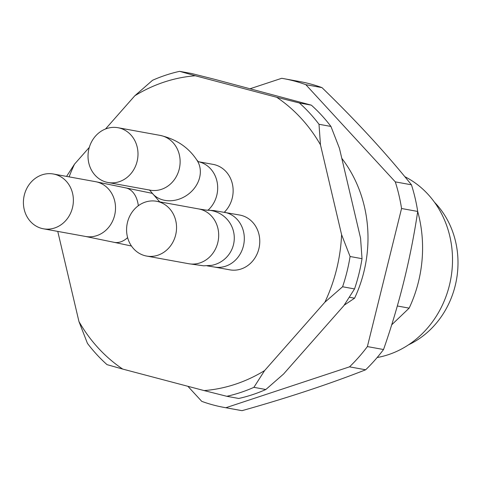 <?xml version="1.0" encoding="UTF-8"?>
<svg xmlns="http://www.w3.org/2000/svg" width="482" height="482" viewBox="0 0 482 482"><rect width="100%" height="100%" fill="white"/><g stroke="black" fill="none" stroke-linecap="round" stroke-linejoin="round"><path stroke-width="0.72" d="M341.798 158.343A127.29 113.758 100.3 0 1 354.577 298.207L349.378 297.261M105.516 128.989L134.815 95.767A158.313 141.485 100.3 0 1 195.3 75.764L276.698 97.274A158.313 141.485 100.3 0 1 320.47 144.823L341.593 234.68A158.313 141.485 100.3 0 1 324.874 302.232L264.6 370.586A158.313 141.485 100.3 0 1 204.109 390.583L122.717 369.079A158.313 141.485 100.3 0 1 78.946 321.524L57.822 231.667M69.113 176.87A158.313 141.485 100.3 0 1 74.541 164.115L89.315 147.359M207.14 265.847L214.351 267.028A27.842 24.883 100.3 0 0 243.627 245.043A27.842 24.883 100.3 0 0 226.022 212.616A27.842 24.883 100.3 0 0 224.317 212.237A27.842 24.883 -79.7 0 0 232.354 183.829A27.842 24.883 -79.7 0 0 213.134 164.386L198.271 161.681A27.842 24.883 100.3 0 1 217.081 181.835A27.842 24.883 100.3 0 1 208.14 210.098M214.351 267.028L229.8 269.836A27.842 24.883 -79.7 0 0 259.081 247.856A27.842 24.883 -79.7 0 0 241.47 215.43A27.842 24.883 -79.7 0 0 239.771 215.05L213.972 210.58L205.898 210.116M78.946 321.524L87.435 343.353A166.272 148.595 -79.7 0 0 107.034 364.645L122.717 369.079M265.841 389.51L253.9 387.335A166.272 148.595 -79.7 0 1 226.811 396.294L238.753 398.463A166.272 148.595 100.3 0 0 265.841 389.51L283.561 374.032L343.835 305.684L354.535 288.929L342.594 286.76A166.272 148.595 -79.7 0 0 350.083 256.508L362.024 258.677A166.272 148.595 100.3 0 1 354.535 288.929M311.336 105.154L299.4 102.985A166.272 148.595 -79.7 0 1 319 124.278L330.941 126.447A166.272 148.595 100.3 0 0 311.336 105.154L214.261 79.217L191.565 73.505L179.623 71.336A166.272 148.595 -79.7 0 0 152.535 80.289L134.815 95.767M330.941 126.447L339.43 148.275L360.554 238.132L362.024 258.677M66.564 176.406L74.541 164.115M179.623 71.336L195.3 75.764M276.698 97.274L299.4 102.985M319 124.278L320.47 144.823M341.593 234.68L350.083 256.508M342.594 286.76L324.874 302.232M264.6 370.586L253.9 387.335M226.811 396.294L204.109 390.583M408.567 344.793A85.916 76.789 -79.7 0 0 434.499 202.265M377.159 357.524A95.466 85.32 -79.7 0 0 451.297 275.867A95.466 85.32 -79.7 0 0 404.79 176.665M391.673 324.844L409.158 308.137A127.29 113.758 -79.7 0 0 417.701 211.471M409.158 308.137L397.319 305.986M344.16 305.202L354.577 298.207M250.2 88.712L281.693 78.301A167.067 149.306 100.3 0 1 283.687 78.644A167.067 149.306 100.3 0 1 305.823 84.675L395.294 181.871A167.067 149.306 100.3 0 1 401.554 208.507L367.386 346.582A167.067 149.306 100.3 0 1 349.516 366.844L225.877 407.73A167.067 149.306 100.3 0 1 223.883 407.38A167.067 149.306 100.3 0 1 201.747 401.349L187.89 386.299M223.883 407.38L240.036 410.321A167.067 149.306 -79.7 0 0 242.03 410.664C287.465 397.903 328.682 384.274 365.669 369.784A167.067 149.306 -79.7 0 0 383.539 349.522C399.289 304.51 410.682 258.485 417.707 211.447A167.067 149.306 -79.7 0 0 411.447 184.805C386.172 153.36 356.349 120.964 321.976 87.616L305.823 84.675M321.976 87.616A167.067 149.306 -79.7 0 0 299.84 81.585L283.687 78.644M411.447 184.805L395.294 181.871M417.707 211.447L401.554 208.507M383.539 349.522L367.386 346.582M365.669 369.784L349.516 366.844M242.03 410.664L225.877 407.73M41.705 228.42A27.842 24.883 100.3 0 1 24.1 195.993A27.842 24.883 100.3 0 1 53.375 174.008A27.842 24.883 100.3 0 1 72.878 205.856A27.842 24.883 100.3 0 1 43.41 228.793A27.842 24.883 100.3 0 1 41.705 228.42M88.935 148.751A27.842 24.883 100.3 0 1 117.994 127.718A27.842 24.883 100.3 0 1 137.497 159.566A27.842 24.883 100.3 0 1 108.028 182.509A27.842 24.883 100.3 0 1 88.935 148.751M158.253 201.651A27.842 24.883 100.3 0 1 175.858 234.071A27.842 24.883 100.3 0 1 146.582 256.056A27.842 24.883 100.3 0 1 127.085 224.208A27.842 24.883 100.3 0 1 156.548 201.271A27.842 24.883 100.3 0 1 158.253 201.651M152.198 193.336L95.514 181.672A27.842 24.883 100.3 0 1 115.011 213.52A27.842 24.883 100.3 0 1 85.549 236.463L43.41 228.793M125.808 187.884A27.842 18.177 102.3 0 1 138.328 205.73M127.616 237.62A27.842 18.177 102.3 0 1 113.897 242.283L85.549 236.463M198.482 161.85L196.692 159.843C188.342 147.251 176.159 139.099 160.132 135.388A27.842 24.883 100.3 0 1 179.629 167.236A27.842 24.883 100.3 0 1 150.167 190.173L108.028 182.509M196.692 159.843A27.842 23.305 144.8 0 1 187.347 194.927A27.842 23.305 144.8 0 1 151.161 191.908L149.366 189.902M206.778 210.212L198.686 208.935A27.842 24.883 100.3 0 1 200.392 209.315A27.842 24.883 100.3 0 1 217.997 241.741A27.842 24.883 100.3 0 1 188.721 263.726L146.582 256.056M206.121 210.14A27.842 27.763 79.6 0 1 234.27 238.861A27.842 27.763 79.6 0 1 211.544 265.371L203.705 265.817L188.721 263.726M95.514 181.672L53.375 174.008M131.459 246.013L113.897 242.283M160.132 135.388L117.994 127.718M159.675 201.838L151.161 191.908M198.686 208.935L156.548 201.271"/></g></svg>
